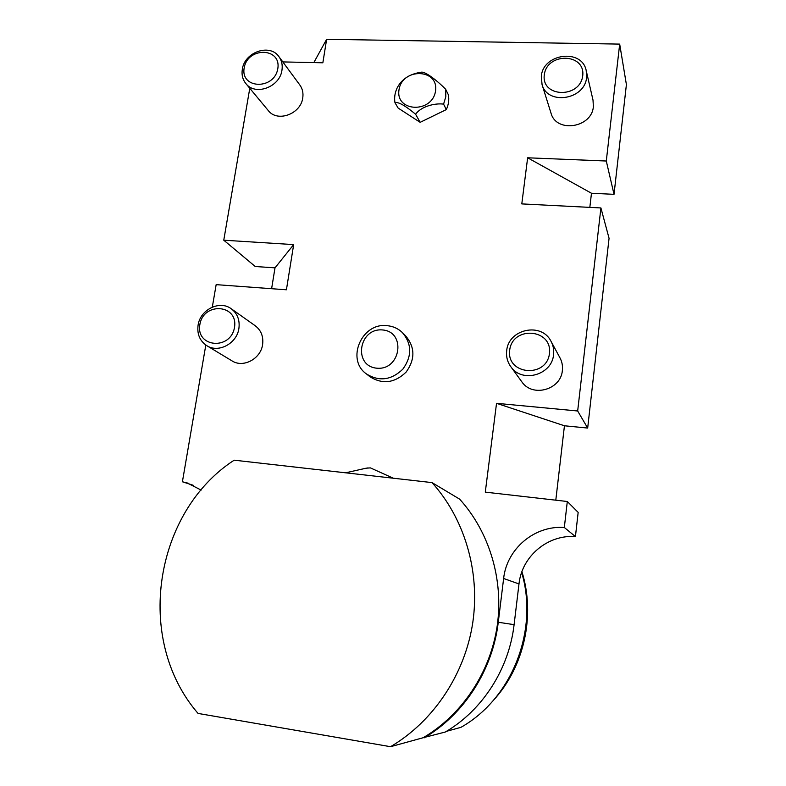 <?xml version="1.0" encoding="UTF-8"?>
<svg xmlns="http://www.w3.org/2000/svg" width="786" height="786" viewBox="0 0 786 786"><rect width="100%" height="100%" fill="white"/><g stroke="black" fill="none" stroke-linecap="round" stroke-linejoin="round"><path stroke-width="1.18" d="M390.534 746.7L198.043 713.423C133.63 638.92 154.724 511.627 234.169 460.183L432.025 482.604L459.653 499.159C489.128 531.67 503.816 579.272 497.224 625.695C490.444 672.059 462.374 714.68 423.192 737.72L390.534 746.7C433.882 721.175 465.106 673.808 472.808 622.404C480.295 570.941 464.271 518.338 432.025 482.604M521.658 572.424C538.803 629.724 512.501 698.273 460.901 727.355L446.487 731.314M281.958 70.19C282.744 65.012 281.722 60.483 278.883 56.592C269.814 43.23 244.495 52.112 242.334 69.256C241.459 74.837 242.668 79.651 245.969 83.699C255.391 96.128 279.914 87.03 281.958 70.19M279.079 56.857L299.751 84.868C302.482 88.612 303.484 92.964 302.748 97.916C300.861 114.029 277.429 122.606 268.35 110.649L268.134 110.384M244.181 67.891C247.6 46.747 281.467 47.327 277.802 68.677C274.334 90.125 240.261 89.123 244.181 67.891M238.895 328.489C239.985 319.971 237.362 313.339 231.035 308.613C219.481 300.026 200.194 309.743 198.092 325.109C196.903 334.247 199.899 341.163 207.072 345.84C218.714 353.238 236.93 343.364 238.895 328.489M231.526 308.957L254.998 325.591C261.08 330.13 263.605 336.457 262.603 344.582C260.785 358.76 243.424 368.113 232.253 361.02L231.732 360.715M199.87 324.52C203.584 301.637 238.453 304.29 234.493 327.389C230.73 350.615 195.635 347.471 199.87 324.52M586.592 77.372L586.218 70.632C582.033 48.211 542.998 53.369 541.318 76.301L542.055 84.583C547.498 105.638 585.049 99.773 586.592 77.372M586.268 70.858L593.017 100.127L593.371 106.552C591.937 127.921 556.242 133.325 551.025 113.184L550.947 112.929M544.295 74.867C546.869 52.24 585.55 52.908 582.721 75.761C580.097 98.722 541.141 97.582 544.295 74.867M553.57 354.614C554.101 349.76 553.206 345.241 550.878 341.036C541.181 321.828 508.326 329.206 506.695 350.723C506.017 356.726 507.461 362.14 511.008 366.964C522.248 383.421 552.116 374.902 553.57 354.614M551.261 341.743L559.799 357.522C562.01 361.521 562.864 365.824 562.373 370.432C561.017 389.699 532.682 397.706 521.983 382.035L521.442 381.308M509.682 350.192C512.492 325.571 552.548 328.617 549.473 353.484C546.614 378.488 506.263 374.883 509.682 350.192M493.146 700.621C524.39 666.911 535.531 615.281 521.924 571.668M313.83 62.595L326.632 39.3L619.682 44.104L606.291 161.022L527.642 157.79L521.796 203.908L600.917 207.946L609.062 238.296L587.673 428.056L564.446 425.776L496.536 403.316L485.286 492.134L567.305 501.497L578.162 512.384L575.431 536.583C547.773 534.431 521.835 556.272 518.986 583.949L514.103 624.654C509.014 668.866 482.653 710.19 445.308 732.021L423.192 737.72M606.291 161.022L614.023 194.329L626.403 84.583L619.682 44.104M614.023 194.329L591.475 193.248L589.834 207.386M564.446 425.776L555.8 500.181M271.612 288.708L275.002 267.849L255.234 266.503L223.764 240.202L293.669 244.603L286.418 289.788L216.16 284.64L212.308 307.1M275.002 267.849L293.669 244.603M527.642 157.79L591.475 193.248M223.764 240.202L249.781 88.287M326.632 39.3L322.859 62.792L282.813 61.917M496.536 403.316L577.671 410.99L587.673 428.056M600.917 207.946L577.671 410.99M567.305 501.497L564.328 527.494C534.627 525.235 506.764 548.736 503.63 578.486L498.265 622.266C492.694 669.849 464.251 714.395 424.116 737.877M575.431 536.583L564.328 527.494M393.295 478.222L370.403 467.886L366.089 468.201L345.575 472.808M201.147 490.081L187.127 482.928L182.401 481.779L205.814 345.034M369.332 376.229L370.098 376.848C382.723 384.59 394.719 383.008 406.107 372.112C415.283 359.3 415.126 347.225 405.635 335.877L403.022 333.225M446.32 109.588C448.57 104.715 449.258 99.802 448.393 94.86L445.672 89.27L445.819 96.727L443.579 104.135L446.32 109.588L420.156 122.331L398.138 108.075L394.955 102.671C394.14 97.71 394.867 92.817 397.136 87.963C401.626 79.111 409.82 73.835 421.699 72.135C426.444 72.017 438.932 82.255 445.672 89.27M193.189 485.257L182.401 481.779M420.156 122.331L415.598 114.245C421.571 105.864 436.004 102.995 443.579 104.135M394.955 102.671C398.276 101.679 405.163 105.54 415.598 114.245M435.552 90.891C438.843 68.402 402.029 67.616 398.983 89.899C395.387 112.26 432.457 113.498 435.552 90.891M387.007 325.659C392.99 326.19 398.109 328.499 402.383 332.576C411.962 344.032 412.11 356.225 402.835 369.165C391.33 380.178 379.216 381.78 366.482 373.969C345.702 359.664 361.688 322.388 387.007 325.659M382.418 329.943C358.671 327.791 352.924 366.178 376.867 368.202C400.929 370.511 406.411 331.594 382.418 329.943M498.265 622.266L514.103 624.654M503.63 578.486L518.986 583.949M268.35 110.649L245.969 83.699M232.253 361.02L207.072 345.84M551.025 113.184L542.055 84.583M521.983 382.035L511.008 366.964M370.098 376.848L366.482 373.969M188.728 483.449L187.127 482.928M368.074 467.896L366.089 468.25"/></g></svg>

